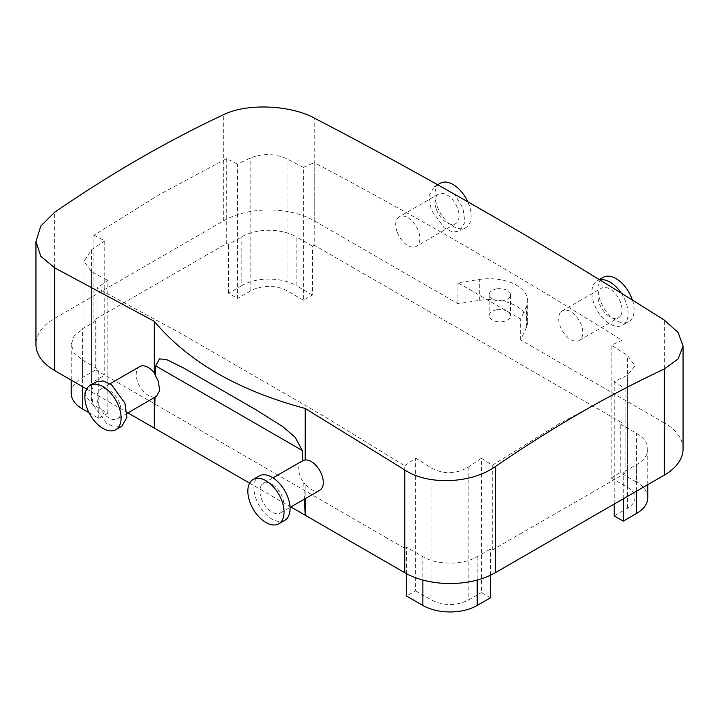 <?xml version="1.0" encoding="UTF-8"?>
<svg xmlns="http://www.w3.org/2000/svg" width="719" height="719" viewBox="0 0 719 719"><rect width="100%" height="100%" fill="white"/><g stroke="black" fill="none" stroke-linecap="round" stroke-linejoin="round"><path stroke-width="0.54" stroke-dasharray="3.6 2.7" d="M496.829 288.894A10.668 6.156 180 0 1 510.499 294.808A10.668 6.156 180 0 1 502.833 300.722A10.668 6.156 180 0 1 489.163 294.808A10.668 6.156 180 0 1 496.829 288.894M496.829 309.808A10.668 6.156 180 0 1 510.499 315.713A10.668 6.156 180 0 1 502.833 321.627A10.668 6.156 180 0 1 489.163 315.713A10.668 6.156 180 0 1 496.829 309.808M683.05 449.007A64.018 36.957 0 0 0 664.302 422.871L664.302 320.117M290.862 506.949L249.628 483.141M127.901 412.859L86.666 389.051M664.302 422.871L520.628 339.916L526.371 327.549A38.413 22.172 0 0 0 527.674 321.815A38.413 22.172 0 0 0 479.321 300.389L457.904 303.706L314.23 220.76A64.018 36.957 0 0 0 223.699 220.76L54.698 318.328A64.018 36.957 0 0 0 35.95 344.464M88.976 412.688L98.764 418.341L107.814 413.11L91.52 403.701L84.015 393.248L91.52 382.796L104.794 375.129L95.744 369.899L95.744 321.114L93.928 320.072L226.719 243.408L228.525 244.451L241.809 236.785A38.413 22.172 0 0 1 296.129 236.785L296.129 285.578A38.413 22.172 0 0 0 241.809 285.578L241.809 236.785M95.744 321.114L82.46 328.781L82.46 377.565L95.744 369.899M107.814 413.11L107.814 280.329L96.948 288.076L178.977 332.439L322.741 415.447L404.77 465.795L404.77 548.318L96.948 370.6L98.764 369.557L82.46 360.147L74.138 352.948L71.217 344.464L74.138 335.98L82.46 328.781M404.77 548.318L406.577 547.267L422.871 556.677L422.871 580.044M490.475 597.795L481.415 592.573L481.415 458.291L492.281 465.238L492.281 550.053L490.475 549.01L477.191 556.677C463.054 565.269 437.026 565.278 422.871 556.677M492.281 550.053L625.072 473.399L623.256 472.347L636.54 464.681A38.413 22.172 0 0 0 647.783 449.007A38.413 22.172 0 0 0 636.54 433.323L620.236 423.913L622.052 422.871L314.23 245.152L314.23 162.629C416.84 216.761 519.442 276.006 622.052 340.348L611.186 345.138L611.186 477.928L620.236 472.698L636.54 482.107L636.54 433.323M241.809 285.578L228.525 293.244L237.585 298.466L237.585 164.184A1243.511 717.939 -60 0 1 250.859 157.794C262.866 153.219 274.937 153.569 287.07 158.863L303.364 167.419L303.373 300.209L312.423 294.979L312.423 246.195L314.23 245.152M312.423 246.195L296.129 236.785M526.371 306.645L520.628 319.011L457.904 282.801L479.321 279.484A38.413 22.172 0 0 1 527.674 300.901A38.413 22.172 0 0 1 526.371 306.645L526.371 327.549M319.748 490.268A17.067 9.859 60 0 1 305.18 484.076L305.18 498.68M154.998 397.221L156.409 396.403M302.744 460.717L300.057 463.009C297.414 468.384 298.646 474.989 303.742 482.844L304.461 499.094M154.288 397.625L154.288 396.96A17.067 9.859 60 0 1 137.662 381.969A17.067 9.859 60 0 1 139.72 366.618M520.628 339.916L520.628 319.011M457.904 303.706L457.904 282.801M560.155 312.846A17.067 9.859 -120 0 0 563.516 332.627A17.067 9.859 -120 0 0 579.28 340.429A17.067 9.859 -120 0 0 581.338 338.442A17.067 9.859 -120 0 0 577.986 318.661A17.067 9.859 -120 0 0 562.213 310.86A17.067 9.859 -120 0 0 560.155 312.846M397.194 232.129A17.067 9.859 -120 0 0 416.319 246.347A17.067 9.859 -120 0 0 418.377 230.997A17.067 9.859 -120 0 0 399.252 216.779A17.067 9.859 -120 0 0 397.194 232.129M237.585 164.184L226.719 158.584L160.328 194.022L93.928 235.248L93.928 320.072M93.928 235.248L104.794 240.847L104.794 375.129M71.217 393.248A38.413 22.172 180 0 1 82.46 377.565M98.764 418.341L98.764 369.557M96.948 288.076L96.948 370.6M406.577 573.708L406.577 547.267M404.77 465.795L415.627 458.039L415.627 590.829L406.577 596.051M490.475 575.227L490.475 549.01M492.281 465.238L558.672 424.003L625.072 388.575L614.206 381.627A1243.511 717.939 -60 0 1 627.48 375.237L634.985 365.917L627.48 355.402L611.186 345.138M625.072 473.399L625.072 388.575M623.256 498.833L623.256 472.347M614.206 504.064L614.206 381.627M647.783 497.791A38.413 22.172 0 0 0 636.54 482.107M620.236 472.698L620.236 423.913M622.052 340.348L622.052 422.871M303.373 167.419L314.23 162.629M312.423 294.979L296.129 285.578M228.525 293.244L228.525 244.451M226.719 158.584L226.719 243.408M261.392 485.334A17.067 9.859 60 0 1 263.451 483.348A17.067 9.859 60 0 1 279.215 491.158A17.067 9.859 60 0 1 282.576 510.93A17.067 9.859 60 0 1 280.518 512.917A17.067 9.859 60 0 1 264.745 505.115A17.067 9.859 60 0 1 261.392 485.334M303.742 482.844L305.18 484.076M119.615 403.485A17.067 9.859 -120 0 0 100.489 389.267A17.067 9.859 -120 0 0 98.431 404.617A17.067 9.859 -120 0 0 117.557 418.835A17.067 9.859 -120 0 0 119.615 403.485M155.007 396.978L154.288 396.96M620.569 315.794A17.067 9.859 60 0 1 618.511 317.78A17.067 9.859 60 0 1 602.747 309.979A17.067 9.859 60 0 1 599.385 290.197A17.067 9.859 60 0 1 601.444 288.211A17.067 9.859 60 0 1 617.217 296.012A17.067 9.859 60 0 1 620.569 315.794M436.424 209.481A17.067 9.859 -120 0 0 455.549 223.69A17.067 9.859 -120 0 0 457.608 208.339A17.067 9.859 -120 0 0 438.482 194.13A17.067 9.859 -120 0 0 436.424 209.481M415.636 458.039L431.93 468.303C444.063 474.468 456.134 474.109 468.141 467.233A1243.511 717.939 -60 0 1 481.415 458.291M104.794 240.847A1243.511 717.939 -60 0 0 91.52 249.79L84.015 261.383L91.52 271.773L107.814 280.329M415.627 590.829L431.93 600.239C444 605.964 456.071 605.964 468.141 600.239L481.415 592.573M611.186 477.928L627.48 487.338A25.605 14.784 0 0 1 634.985 497.791A25.605 14.784 0 0 1 627.48 508.243L614.206 515.909M303.373 300.209L287.07 290.8A25.605 14.784 0 0 0 250.859 290.8L237.585 298.466M284.787 520.313A25.605 14.784 60 0 1 261.132 508.603A25.605 14.784 60 0 1 256.09 478.935A25.605 14.784 60 0 1 259.182 475.96M96.22 381.87L91.097 390.732L93.128 404.896L106.448 423.257L114.743 427.194L121.826 426.223M621.243 293.136A25.605 14.784 60 0 1 625.872 322.193A25.605 14.784 60 0 1 622.78 325.168A25.605 14.784 60 0 1 599.125 313.466A25.605 14.784 60 0 1 594.092 283.798A25.605 14.784 60 0 1 597.174 280.823A25.605 14.784 60 0 1 599.7 279.853M439.039 185.538L434.213 186.733L429.09 195.586L431.13 209.759L444.441 228.121L452.736 232.048L459.818 231.087L464.941 222.234L462.91 208.061L454.606 194.31M632.396 300.066A25.605 14.784 60 0 1 631.902 318.706A25.605 14.784 60 0 1 628.819 321.69A25.605 14.784 60 0 1 605.164 309.979A25.605 14.784 60 0 1 600.122 280.311A25.605 14.784 60 0 1 603.214 277.336M440.253 183.246A25.605 14.784 -120 0 0 437.161 206.272A25.605 14.784 -120 0 0 465.858 227.599A25.605 14.784 -120 0 0 468.941 204.573A25.605 14.784 -120 0 0 467.799 201.805M54.698 318.328L54.698 212.195M223.699 220.76L223.699 114.618M314.23 220.76L314.23 118.015M479.321 300.389L479.321 279.484M82.46 360.147L82.46 386.624M477.191 556.677L477.191 580.044M636.54 491.167L636.54 464.681M91.52 249.79L91.52 382.796M91.52 271.773L91.52 403.701M431.93 468.303L431.93 600.239M468.141 467.233L468.141 600.239M627.48 508.243L627.48 375.237M627.48 487.338L627.48 355.402M287.07 290.8L287.07 158.863M250.859 290.8L250.859 157.794M510.499 294.808L510.499 315.713M489.163 294.808L489.163 315.713M527.674 321.815L527.674 300.901M71.217 344.464L71.217 380.135M647.783 484.669L647.783 449.007M263.451 483.348L272.995 477.838M280.518 512.917L290.063 507.407M183.615 368.002L256.737 410.225M110.025 383.757L100.489 389.267M127.101 413.326L117.557 418.835M579.28 340.429L618.511 317.78M562.213 310.86L601.444 288.211M455.549 223.69L416.319 246.347M438.482 194.13L399.252 216.779M84.015 261.383L84.015 393.248M634.985 497.791L634.985 365.917M597.174 280.823L599.287 279.601M622.78 325.168L628.819 321.69M465.858 227.599L459.818 231.087M437.646 184.756L434.213 186.733"/><path stroke-width="1.08" d="M304.461 499.094L305.18 515.208L404.77 572.71A64.018 36.957 0 0 0 495.301 572.71L664.302 475.133A64.018 36.957 0 0 0 683.05 449.007L683.05 346.109L678.17 358.862L664.302 369A1270.868 733.74 -60 0 0 579.802 413.191A1270.868 733.74 -60 0 0 495.301 466.568C471.871 483.483 428.416 485.792 404.77 469.956L305.18 408.446C238.349 390.615 188.054 361.576 154.288 321.33L154.288 372.81A17.067 9.859 60 0 0 139.72 366.618L110.025 383.757M305.18 498.68L305.18 515.208L290.862 506.949M249.628 483.141L127.901 412.859M86.666 389.051L54.698 370.6L54.698 267.854L154.288 321.33M54.698 267.854L40.821 256.315L35.95 241.575L35.95 344.464A64.018 36.957 0 0 0 54.698 370.6M35.95 241.575L40.83 226.009L54.698 212.195A1270.868 733.74 -60 0 1 139.198 158.809A1270.868 733.74 -60 0 1 223.699 114.618C247.129 102.97 290.584 105.109 314.23 118.015C430.924 178.797 547.608 246.168 664.302 320.117L678.179 332.573L683.05 346.109M302.277 450.498L155.735 365.89L159.447 358.916L166.368 359.464L183.606 368.002L256.737 410.225L282.927 426.762L295.167 437.269L302.277 450.498L302.744 460.717L305.18 459.926A17.067 9.859 60 0 1 319.649 470.379A17.067 9.859 60 0 1 321.806 488.282A17.067 9.859 60 0 1 319.748 490.268L290.063 507.407M305.18 459.926L305.18 408.446M155.735 365.89L155.502 375.713L158.279 381.16L159.735 390.552L156.409 396.403M155.007 396.978L154.288 428.093L154.288 397.625M302.744 460.717L272.995 477.838M88.976 412.688L82.46 408.931A38.413 22.172 180 0 1 71.217 393.248L71.217 380.135M490.475 575.227L490.475 597.795L477.191 605.461A38.413 22.172 180 0 1 422.871 605.461L406.577 596.051L406.577 573.708M614.206 504.064L614.206 515.909L623.256 521.131L623.256 498.833M623.256 521.131L636.54 513.465A38.413 22.172 0 0 0 647.783 497.791L647.783 484.669M155.502 375.713L154.288 372.81M253.142 479.447L259.182 475.96A25.605 14.784 60 0 1 282.837 487.662A25.605 14.784 60 0 1 287.87 517.329A25.605 14.784 60 0 1 284.787 520.313L278.747 523.8A25.605 14.784 60 0 1 255.092 512.09A25.605 14.784 60 0 1 250.059 482.422A25.605 14.784 60 0 1 253.142 479.447A25.605 14.784 60 0 1 276.797 491.149A25.605 14.784 60 0 1 281.839 520.817A25.605 14.784 60 0 1 278.747 523.8M115.786 429.71L121.826 426.223L126.939 417.371L124.908 403.197L111.598 384.845L103.302 380.908L96.22 381.87L90.181 385.357A25.605 14.784 -120 0 0 87.098 408.383A25.605 14.784 -120 0 0 115.786 429.71A25.605 14.784 -120 0 0 118.878 406.684A25.605 14.784 -120 0 0 90.181 385.357M599.7 279.853A25.605 14.784 60 0 1 621.243 293.136M454.606 194.31L439.039 185.538M599.287 279.601L603.214 277.336A25.605 14.784 60 0 1 632.396 300.066M467.799 201.805A25.605 14.784 -120 0 0 440.253 183.246L437.646 184.756M664.302 475.133L664.302 369M495.301 572.71L495.301 466.568M404.77 572.71L404.77 469.956M82.46 386.624L82.46 408.931M422.871 580.044L422.871 605.461M477.191 580.044L477.191 605.461M636.54 513.465L636.54 491.167M156.4 396.403L127.101 413.326"/></g></svg>
